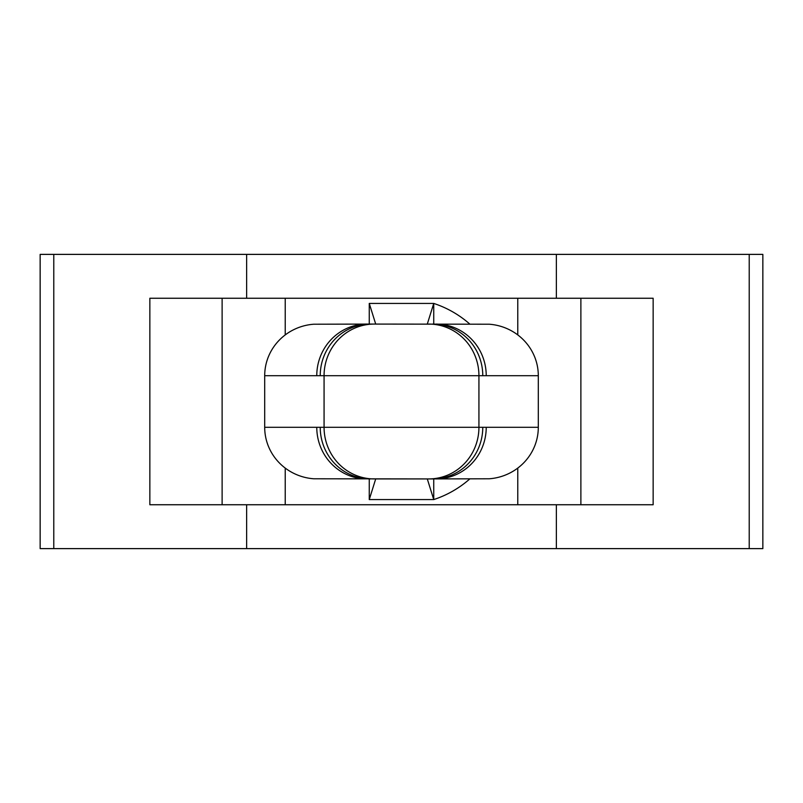 <?xml version="1.0" encoding="UTF-8"?>
<svg xmlns="http://www.w3.org/2000/svg" width="803" height="803" viewBox="0 0 803 803"><rect width="100%" height="100%" fill="white"/><g stroke="black" fill="none" stroke-linecap="round" stroke-linejoin="round"><path stroke-width="1.2" d="M369.26 324.071L369.26 303.424L375.694 324.071L370.434 324.071L489.258 324.221A53.068 51.623 0 0 1 538.301 375.694L538.301 427.306A53.068 51.623 180 0 1 489.258 478.779L428.722 478.929A51.623 50.208 -90 0 0 478.929 427.306L478.929 375.694L486.227 375.694A51.623 50.208 -90 0 0 438.669 324.141M285.226 334.911L285.226 298.254L653.15 298.254L653.15 504.746L285.226 504.746L285.226 468.089M517.774 504.746L517.774 468.089M517.774 334.911L517.774 298.254M433.74 478.929L433.74 499.576L369.26 499.576L369.26 478.929M369.26 303.424L433.74 303.424L433.74 324.071M428.722 478.929L313.742 478.779A53.068 51.623 180 0 1 264.699 427.306L264.699 375.694A53.068 51.623 0 0 1 313.742 324.221L365.365 324.101M285.226 504.746L149.85 504.746L149.85 298.254L285.226 298.254M469.805 324.081A103.246 103.246 0 0 0 433.74 303.424L427.306 324.071M369.26 499.576L375.694 478.929L427.306 478.929L433.74 499.576A103.246 103.246 0 0 0 469.805 478.919M246.631 504.746L246.631 548.62L40.15 548.62L40.15 254.38L762.85 254.38L762.85 548.62L749.219 548.62L749.219 254.38M246.631 298.254L246.631 254.38M246.631 548.62L556.369 548.62L556.369 504.746M556.369 298.254L556.369 254.38M556.369 548.62L749.219 548.62M365.365 324.071L370.434 324.071A51.623 50.208 -90 0 0 320.226 375.694L316.773 375.694A51.623 50.208 90 0 1 364.331 324.141M264.699 427.306L324.071 427.306L324.071 375.694L478.929 375.694A51.623 50.208 -90 0 0 428.722 324.071M374.278 478.929A51.623 50.208 -90 0 1 324.071 427.306L538.301 427.306M438.669 478.859A51.623 50.208 -90 0 0 486.227 427.306M482.774 427.306A51.623 50.208 90 0 1 432.566 478.929M370.434 478.929A51.623 50.208 -90 0 1 320.226 427.306M316.773 427.306A51.623 50.208 90 0 0 364.331 478.859M432.566 324.071A51.623 50.208 90 0 1 482.774 375.694M53.781 548.62L53.781 254.38M320.226 375.694L324.071 375.694A51.623 50.208 -90 0 1 374.278 324.071M264.699 375.694L316.773 375.694M486.227 375.694L538.301 375.694M580.88 504.746L580.88 298.254M222.12 504.746L222.12 298.254M437.635 478.899L436.19 478.929M437.635 324.101L436.009 324.071"/></g></svg>
